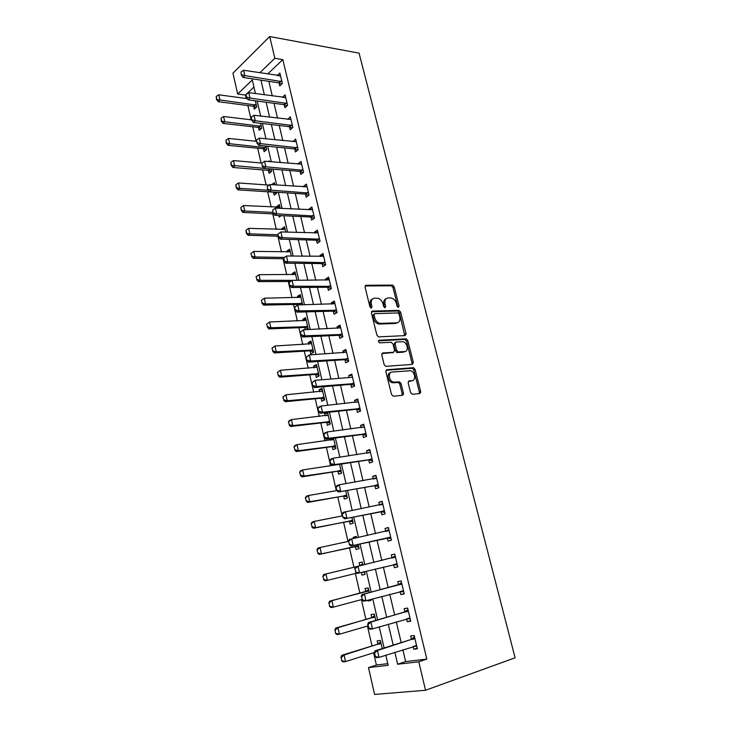 <?xml version="1.0" encoding="UTF-8"?>
<svg xmlns="http://www.w3.org/2000/svg" width="731" height="731" viewBox="0 0 731 731"><rect width="100%" height="100%" fill="white"/><g stroke="black" fill="none" stroke-linecap="round" stroke-linejoin="round"><path stroke-width="1.1" d="M398.404 307.367L399.08 306.07L394.237 286.872L392.584 285.099L366.103 285.264L365.071 287.119L369.913 306.801L371.284 308.071L372.006 306.746L371.375 304.197C370.781 300.587 371.878 298.586 374.656 298.184L377.735 298.221C380.321 298.952 382.085 300.852 383.026 303.932L383.656 306.453L384.999 307.714L385.703 306.408L385.073 303.886C384.469 300.322 385.529 298.339 388.243 297.937L391.231 297.974C393.771 298.687 395.517 300.569 396.458 303.621L397.088 306.125L398.404 307.367M397.892 307.23L393.004 287.557L391.359 285.784L365.107 285.958M370.818 307.97L370.151 304.873L371.375 304.197M384.506 307.596L383.839 304.553L385.073 303.886M410.548 392.538L412.476 394.292L419.722 393.552L420.663 391.524L415.08 369.411L413.582 367.693L386.927 369.722L385.904 371.75L391.496 394.438L393.461 396.22L402.498 395.307L403.485 393.241L401.091 383.611L399.592 381.884L393.461 382.112C388.846 381.079 387.704 372.106 392.163 372.024L410.539 370.736C415.025 371.668 416.323 380.549 411.973 380.687L409.122 380.942L408.154 382.962L410.548 392.538M402.863 649.74L405.659 661.582L426.813 659.097L418.772 661.793L425.552 690.256L515.099 657.799L359.058 53.135L269.693 36.55L274.865 58.279L259.752 72.789M426.813 659.097L282.824 59.622L274.865 58.279M405.102 335.602L406.061 333.692L400.606 312.119L399.007 310.364L372.472 311.086L371.439 312.996L376.885 335.118L378.475 336.89L405.102 335.602M407.797 340.582L413.317 362.43L412.366 364.394L385.676 366.341L384.14 364.586L381.774 354.974L382.797 352.982L393.589 352.287L394.585 350.323L393.022 344.045L391.094 342.263L379.59 342.857C378.247 341.87 378.119 340.993 379.206 340.244L406.253 338.855L407.797 340.582L406.546 341.203L412.046 363.015L413.317 362.43M282.824 59.622L267.637 74.023M268.834 81.333L272.279 95.944M274.015 103.299L277.524 118.166M279.251 125.494L282.815 140.626M284.533 147.909L288.16 163.305M289.869 170.551L293.57 186.222M295.269 193.432L299.025 209.368M300.715 216.54L304.544 232.76M306.225 239.896L310.118 256.398M311.79 263.489L315.746 280.284M317.409 287.329L321.439 304.416M323.084 311.415L327.186 328.804M328.831 335.757L332.998 353.457M334.634 360.365L338.873 378.375M340.491 385.228L344.813 403.558M346.421 410.356L350.816 429.015M352.406 435.767L356.883 454.746M358.464 461.444L363.015 480.76M364.586 487.403L369.219 507.058M370.772 513.646L375.487 533.648M377.032 540.172L381.829 560.531M383.364 567.028L388.207 587.587M389.787 594.294L394.658 614.945M396.293 621.862L401.182 642.613M279.014 82.905L279.717 85.883L282.367 83.462L279.872 73.036L277.259 75.531M284.204 104.707L284.916 107.695L287.585 105.337L285.072 94.811L282.458 97.369M289.449 126.728L290.161 129.725L292.866 127.441L290.326 116.805L287.703 119.427M294.739 148.978L295.452 151.975L298.193 149.764L295.626 139.018L293.012 141.704M300.094 171.447L300.806 174.453L303.575 172.306L300.989 161.46L298.23 163.634L298.367 164.21M305.43 193.879L306.207 197.16L309.021 195.086L306.399 184.121L303.612 186.231L303.776 186.944M310.894 216.824L311.671 220.095L314.513 218.094L311.863 207.019L309.039 209.057L309.25 209.916M316.404 239.996L317.19 243.268L320.059 241.349L317.391 230.155L314.531 232.12L314.769 233.125M321.978 263.416L322.764 266.687L325.67 264.832L322.974 253.529L320.077 255.411L320.352 256.563M327.616 287.073L328.393 290.335L331.335 288.571L328.612 277.14L325.679 278.95L325.989 280.256M333.299 310.977L334.076 314.239L337.064 312.548L334.305 301.008L331.344 302.735L331.691 304.187M339.093 335.31L339.833 338.389L342.848 336.781L340.061 325.121L337.064 326.766L337.448 328.374M344.904 359.707L345.635 362.795L348.696 361.269L345.882 349.482L342.839 351.044L343.268 352.817M350.77 384.36L351.51 387.457L354.608 386.023L351.766 374.108L348.687 375.588L349.144 377.525M356.701 409.278L357.441 412.375L360.575 411.032L357.706 398.989L354.59 400.387L355.083 402.489M362.695 434.461L363.435 437.567L366.615 436.316L363.709 424.144L360.547 425.442L361.096 427.726M368.753 459.918L369.502 463.034L372.719 461.864L369.776 449.565L366.578 450.78L367.163 453.229M374.884 485.64L375.624 488.774L378.886 487.696L375.917 475.269L372.673 476.384L373.303 479.015M381.07 511.654L381.82 514.788L385.118 513.811L382.121 501.247L378.841 502.261L379.508 505.075M387.329 537.943L388.079 541.086L391.423 540.209L388.389 527.508L385.063 528.431L385.776 531.428M393.653 564.506L394.411 567.676L397.801 566.9L394.731 554.052L391.359 554.884L392.108 558.027M400.085 591.516L400.807 594.559L404.243 593.892L401.136 580.898L397.728 581.62L398.496 584.827M406.582 618.828L407.277 621.743L410.758 621.176L407.624 608.046L404.161 608.658L404.947 611.929M413.161 646.442L413.819 649.229L417.346 648.772L414.175 635.486L410.676 635.997L411.462 639.333M253.931 87.026L245.452 95.067L246.246 98.511M247.855 105.529L251.135 119.793M252.743 126.783L256.069 141.284M257.668 148.247L261.058 162.986M262.648 169.912L266.093 184.897M267.674 191.787L271.174 207.028M272.754 213.881L276.309 229.37M277.881 236.195L281.499 251.948M283.052 258.728L286.735 274.746M288.288 281.49L292.025 297.773M293.57 304.48L297.371 321.028M298.897 327.698L302.762 344.52M304.288 351.154L308.217 368.26M309.734 374.848L313.727 392.245M315.235 398.788L319.292 416.469M320.79 422.966L324.92 440.948M326.401 447.399L330.604 465.684M332.075 472.089L336.342 490.675M337.804 497.034L342.145 515.94M343.597 522.245L348.011 541.461M349.445 547.72L353.941 567.256M355.367 573.488L359.899 593.216M361.379 599.63L365.929 619.449M367.446 626.056L372.024 645.957M373.587 652.765L376.401 665.018L387.777 663.675M253.648 106.324L254.306 109.184L256.764 106.927L255.347 100.796M258.536 127.486L259.194 130.356L261.689 128.163L260.565 123.292M263.471 148.859L264.138 151.728L266.66 149.599L265.828 146.026M268.451 170.433L269.118 173.311L271.667 171.246L271.146 168.989M268.396 161.542L269.255 160.829L269.447 161.642M274.829 184.879L274.299 182.586L271.74 184.66M273.485 192.216L274.152 195.104L276.738 193.103L276.528 192.198M280.275 208.372L279.388 204.561L276.793 206.526L276.985 207.339M278.867 215.499L279.242 217.107L281.271 215.608M285.775 232.102L284.533 226.747L281.901 228.639L282.12 229.589M291.331 256.088L289.723 249.152L287.064 250.98L287.31 252.058M296.941 280.329L294.968 271.786L292.272 273.531L292.555 274.755M302.625 304.827L300.258 294.639L297.535 296.32L297.846 297.672M299.354 304.178L299.518 304.9M306.837 329.663L308.199 328.886L305.613 317.72L302.853 319.328L303.201 320.827M304.699 327.305L305.256 329.727M310.136 350.862L310.821 353.813L313.626 352.324L311.013 341.039L308.226 342.574L308.601 344.21M315.582 374.446L316.267 377.406L319.109 375.99L316.468 364.595L313.645 366.048L314.056 367.839M321.092 398.267L321.777 401.237L324.646 399.903L321.987 388.399L319.127 389.769L319.575 391.706M326.647 422.335L327.333 425.314L330.248 424.062L327.552 412.43L324.665 413.728L325.14 415.811M330.412 438.637L330.768 440.172M332.267 446.65L332.952 449.638L335.904 448.469L333.528 438.235M337.941 471.212L338.636 474.209L341.615 473.131L339.577 464.331M343.68 496.038L344.374 499.045L347.389 498.049L345.69 490.711M349.473 521.121L350.167 524.136L353.228 523.232L351.867 517.384M356.582 537.724L356.28 536.426L353.201 537.285L353.466 538.4M355.33 546.468L356.024 549.493L359.122 548.679L358.117 544.367M362.914 565.063L362.21 562.02L359.095 562.779L359.798 565.812M361.324 572.437L361.946 575.114L365.08 574.392L364.385 571.688M369.292 592.585L368.205 587.879L365.043 588.546L365.756 591.626M367.748 600.242L367.921 601.01L371.101 600.389L370.873 599.402M375.743 620.409L374.254 614.013L371.065 614.579L371.787 617.722M382.258 648.552L380.376 640.429L377.141 640.895L377.881 644.093M425.552 690.256L374.601 694.45L368.479 667.595L388.152 665.329L385.804 655.204M376.401 665.018L368.479 667.595M245.452 95.067L237.685 93.997L232.933 73.201L269.693 36.55M394.868 652.308L397.664 664.232L418.772 661.793M260.949 80.145L264.384 94.838M266.121 102.239L269.62 117.198M271.347 124.562L274.911 139.785M276.62 147.114L280.247 162.602M281.956 169.894L285.647 185.656M287.338 192.911L291.093 208.947M292.784 216.166L296.603 232.485M298.285 239.658L302.168 256.27M303.84 263.398L307.797 280.302M309.46 287.393L313.48 304.589M315.134 311.634L319.228 329.142M320.863 336.141L325.039 353.95M326.666 360.904L330.905 379.033M332.523 385.931L336.845 404.38M338.444 411.233L342.839 430.011M344.429 436.809L348.906 455.916M350.478 462.659L355.038 482.113M356.6 488.801L361.233 508.593M362.786 515.227L367.501 535.366M369.036 541.945L373.843 562.45M375.368 568.992L380.221 589.698M381.801 596.45L386.662 617.256M388.298 624.219L393.187 645.126M255.457 93.586L252.296 79.962L237.685 93.997M384.122 647.968L379.234 626.887M377.607 619.87L372.737 598.89M371.156 592.092L366.313 571.213M364.778 564.615L359.981 543.946M358.446 537.322L353.731 517.018M352.178 510.329L347.554 490.382M345.991 483.639L341.441 464.039M339.86 457.25L335.392 437.988M333.802 431.144L329.407 412.22M327.808 405.321L323.495 386.726M321.878 379.773L317.638 361.516M316.011 354.508L311.854 336.571M310.218 329.517L306.125 311.881M304.48 304.79L300.45 287.466M298.796 280.329L294.849 263.306M293.177 256.124L289.293 239.393M287.621 232.166L283.802 215.736M282.12 208.472L278.374 192.317M276.674 185.016L272.992 169.144M271.292 161.798L267.665 146.209M265.956 138.826L262.402 123.512M260.675 116.092L257.184 101.042M405.659 661.582L397.664 664.232M271.731 184.614L274.819 184.842M276.793 206.526L279.882 206.69M281.901 228.639L284.999 228.757M287.064 250.98L290.161 251.044M292.272 273.531L295.37 273.54M297.535 296.32L300.642 296.274M302.853 319.328L305.96 319.228M308.226 342.574L311.333 342.41M313.645 366.048L316.751 365.829M319.127 389.769L322.234 389.486M324.665 413.728L327.771 413.38M353.201 537.285L356.326 536.618M359.095 562.779L362.22 562.038M361.946 575.114L365.061 574.338M367.921 601.01L371.046 600.16M277.25 75.485L279.671 75.869M420.681 392.629L419.448 392.757M403.494 394.365L402.269 394.493M397.235 322.874L396.604 322.901M380.851 323.513L379.508 323.568M282.413 97.196L285.227 97.588M287.63 119.126L290.81 119.519M292.903 141.266L296.256 141.622M298.23 163.634L301.583 163.936M303.612 186.231L306.965 186.478M309.039 209.057L312.393 209.24M314.531 232.12L317.884 232.239M320.077 255.411L323.44 255.475M325.679 278.95L329.041 278.95M331.344 302.735L334.707 302.661M337.064 326.766L340.427 326.629M342.839 351.044L346.211 350.843M348.687 375.588L352.05 375.314M354.59 400.387L357.952 400.04M360.547 425.442L363.919 425.031M366.578 450.78L369.95 450.287M372.673 476.384L376.045 475.817M378.841 502.261L382.212 501.621M385.063 528.431L388.435 527.709M391.359 554.884L394.74 554.08M394.411 567.676L397.783 566.845M400.807 594.559L404.179 593.645M407.277 621.743L410.648 620.738M413.819 649.229L417.191 648.141M386.151 298.741C384.031 299.573 383.254 301.51 383.839 304.553M372.499 299.006C370.352 299.874 369.575 301.83 370.151 304.873M404.718 335.62L399.373 312.767L397.765 311.013L371.512 311.744M399.117 314.184L397.801 312.932L374.756 313.645L374.034 314.979L374.701 317.683C375.615 320.717 377.342 322.609 379.873 323.376L396.677 322.864C399.373 322.389 400.414 320.379 399.784 316.825L399.117 314.184M374.162 313.964L372.801 315.646L374.034 314.979M397.381 322.764L395.434 323.504L378.631 324.025C376.099 323.266 374.382 321.366 373.468 318.341L372.801 315.646M411.918 364.431L412.046 363.015M381.902 353.566L393.04 352.552M378.494 340.847L404.654 339.44L405.915 338.818M404.581 351.584C409.022 351.547 407.587 342.565 403.028 341.743L396.056 341.989L395.069 343.935L396.631 350.195L398.176 351.931L404.581 351.584L403.32 352.187L404.91 351.538M395.325 342.346L393.808 344.548L395.069 343.935M403.32 352.187L396.915 352.543L395.37 350.798L393.808 344.548M406.546 341.203L404.654 339.44M412.156 380.659L408.309 381.463M390.592 372.655C386.407 373.139 387.759 381.701 392.191 382.688L394.685 382.24M402.013 395.352L402.196 393.79L399.811 384.168L398.313 382.45L393.406 382.806M419.201 393.607L419.375 392.072L413.801 369.987L412.311 368.278L386.059 370.279M247.316 98.658L218.752 94.792L219.912 99.983L256.343 105.1M216.769 99.105L216.193 96.51L216.486 99.389L219.912 99.983L218.185 101.673L253.291 106.242L256.197 107.448M218.752 94.792L216.193 96.51M216.486 99.389L218.185 101.673M240.983 72.031L241.294 75.01L240.983 72.031L243.624 70.267L280.512 75.695M281.919 81.616L244.858 75.622L243.003 77.431L241.294 75.01M281.645 84.111L278.685 82.822L243.003 77.431M243.624 70.267L244.858 75.622L241.605 74.708M251.601 119.847L223.613 116.503L224.782 121.748L261.259 126.299M221.621 120.871L221.036 118.248L221.338 121.145L224.782 121.748L223.037 123.384L258.18 127.404L261.177 128.61M223.613 116.503L221.036 118.248M221.338 121.145L223.037 123.384M256.535 141.33L228.52 138.424L229.698 143.724L266.212 147.699M226.528 142.847L225.934 140.197L226.235 143.112L229.698 143.724L227.926 145.314L263.114 148.777L266.203 149.983M228.52 138.424L225.934 140.197M226.235 143.112L227.926 145.314M270.214 168.916L271.219 169.309M261.954 163.059L233.472 160.573L234.669 165.919L232.869 167.463L268.094 170.36L271.283 171.566M231.48 165.042L230.877 162.373L231.179 165.307L263.909 168.358M233.472 160.573L230.877 162.373M231.179 165.307L232.869 167.463M246.137 94.445L246.448 97.442L246.137 94.445L248.787 92.654L285.711 97.479M287.137 103.455L250.029 98.064L248.147 99.827L246.448 97.442M286.927 105.922L283.875 104.624L248.147 99.827M248.787 92.654L250.029 98.064L246.758 97.15M251.345 117.088L251.656 120.103L251.345 117.088L254.004 115.27L290.965 119.473M292.409 125.513L255.256 120.734L253.355 122.442L251.656 120.103M292.254 127.952L289.11 126.655L253.355 122.442M254.004 115.27L255.256 120.734L251.976 119.82M256.608 139.968L256.919 143.002L256.608 139.968L259.267 138.122L296.265 141.695M297.727 147.799L260.547 143.641L258.619 145.295L256.919 143.002M297.645 150.202L294.41 148.905L258.619 145.295M259.267 138.122L260.547 143.641L257.239 142.728M269.163 185.117L238.47 182.942L239.677 188.342L237.867 189.832L273.129 192.143L276.419 193.349M236.478 187.465L235.875 184.76L236.177 187.721L239.677 188.342L268.167 190.243M238.47 182.942L235.875 184.76M236.177 187.721L237.867 189.832M261.917 163.086L262.237 166.138L261.917 163.086L264.595 161.204L301.629 164.146M303.1 170.305L265.883 166.787L263.928 168.386L262.237 166.138M303.1 172.671L299.756 171.383L263.928 168.386M264.595 161.204L265.883 166.787L262.566 165.873M279.991 207.156L243.524 205.53L244.748 210.985L272.873 212.392M241.522 210.117L240.919 207.385L241.221 210.354L244.748 210.985L242.911 212.429L273.65 213.927M243.524 205.53L240.919 207.385M241.221 210.354L242.911 212.429M285.136 229.351L248.631 228.346L249.865 233.865L278.018 234.788M246.63 232.988L246.018 230.238L246.32 233.226L249.865 233.865L248.001 235.254L278.347 236.214M248.631 228.346L246.018 230.238M246.32 233.226L248.001 235.254M250.852 253.538L251.784 256.106L250.852 253.538L253.785 251.4L255.028 256.974L284.386 257.422L286.461 256.005L323.614 256.234M251.784 256.106L255.028 256.974L253.154 258.308L283.518 258.737M290.326 251.766L253.785 251.4L251.162 253.319M251.473 256.325L253.154 258.308M256.042 276.848L256.992 279.452L256.042 276.848L258.993 274.692L260.254 280.32L296.256 280.329M256.992 279.452L260.254 280.32L258.345 281.599L290.298 281.481M295.571 274.399L258.993 274.692L256.362 276.638M256.672 279.662L258.345 281.599M261.296 300.395L262.246 303.036L261.296 300.395L264.256 298.221L265.527 303.904L302.314 303.511M262.246 303.036L265.527 303.904L263.599 305.129L299.043 304.361L300.87 304.873M300.87 297.261L264.256 298.221L261.616 300.194M261.926 303.237L263.599 305.129M267.29 186.442L267.61 189.521L267.29 186.442L269.977 184.532L307.038 186.816M308.528 193.039L271.274 190.17L269.3 191.723L267.61 189.521M308.619 195.378L305.183 194.081L269.3 191.723M269.977 184.532L271.274 190.17L267.939 189.265M272.718 210.044L273.038 213.15L272.718 210.044L275.413 208.107L312.512 209.724M314.01 216.011L276.729 213.808L274.719 215.298L273.038 213.15M314.211 218.313L310.62 217.016L274.719 215.298M275.413 208.107L276.729 213.808L273.376 212.895M277.871 234.139L278.529 237.018L277.871 234.139L280.905 231.937L318.04 232.86M319.557 239.211L282.23 237.685L280.201 239.128L278.529 237.018M319.858 241.477L316.13 240.188L280.201 239.128M278.2 233.902L280.905 231.937L282.23 237.685L278.867 236.78M284.414 260.921L283.747 258.006L284.076 261.15L287.804 261.826L285.748 263.206L284.076 261.15M325.149 262.657L287.804 261.826L286.461 256.005L283.747 258.006M325.587 264.887L321.704 263.589L285.748 263.206M284.414 257.403L283.409 258.244M289.001 282.595L289.677 285.538L289.001 282.595L292.071 280.339L329.261 279.854M330.805 286.342L293.423 286.223L291.349 287.539L289.677 285.538M331.326 288.526L327.324 287.246L291.349 287.539M289.348 282.376L292.071 280.339L293.423 286.223L290.024 285.318M266.596 324.189L267.564 326.867L266.596 324.189L269.575 321.996L270.863 327.735L307.678 326.666M267.564 326.867L270.863 327.735L268.907 328.895L304.379 327.479L308.116 328.557M306.216 320.352L269.575 321.996L266.925 323.997M267.235 327.068L268.907 328.895M294.666 307.212L295.342 310.191L294.666 307.212L297.745 304.937L334.953 303.721M336.525 310.273L299.116 310.876L297.005 312.137L295.342 310.191M337.018 312.365L333.016 311.141L297.005 312.137M295.013 307.002L297.745 304.937L299.116 310.876L295.699 309.981M271.959 348.23L272.937 350.944L271.959 348.23L274.947 346.01L276.245 351.812L313.096 350.058M272.937 350.944L276.245 351.812L274.271 352.918L309.78 350.834L313.517 351.849M311.625 343.68L274.947 346.01L272.288 348.047M272.608 351.136L274.271 352.918M300.386 332.102L301.071 335.1L300.386 332.102L303.475 329.8L340.719 327.844M342.3 334.46L304.864 335.803L302.725 337L301.071 335.1M342.775 336.452L338.764 335.291L302.725 337M300.733 331.901L303.475 329.8L304.864 335.803L301.428 334.899M277.378 372.527L278.365 375.277L277.378 372.527L280.375 370.279L281.691 376.145L318.57 373.678M278.365 375.277L281.691 376.145L279.69 377.187L315.225 374.418L318.972 375.387M317.08 367.236L280.375 370.279L277.707 372.344M278.027 375.46L279.69 377.187M306.161 357.249L306.865 360.292L306.161 357.249L309.277 354.928L346.531 352.214M348.13 358.903L310.675 361.004L308.509 362.128L306.865 360.292M348.586 360.794L344.566 359.689L308.509 362.128M306.527 357.066L309.277 354.928L310.675 361.004L307.221 360.1M282.851 397.07L283.847 399.866L282.851 397.07L285.867 394.804L287.192 400.734L324.107 397.545M283.847 399.866L287.192 400.734L285.163 401.712L320.726 398.249L324.482 399.163M322.599 391.039L285.867 394.804L283.18 396.906M322.572 390.948L321.466 391.533M283.509 400.031L285.163 401.712M393.488 382.121L392.191 382.688M312.009 382.678L312.713 385.749L312.009 382.678L315.134 380.33L351.245 377.351L352.388 376.739M351.245 377.351L352.415 376.84M354.032 383.601L316.55 386.471L314.357 387.54L312.713 385.749M354.453 385.392L350.432 384.351L314.357 387.54M312.375 382.505L315.134 380.33L316.55 386.471L313.078 385.575M288.38 421.878L289.385 424.72L288.38 421.878L289.357 420.526L291.404 419.594L292.747 425.579L329.69 421.659M289.385 424.72L292.747 425.579L290.691 426.502L326.282 422.326L330.046 423.176M328.164 415.08L291.404 419.594L288.718 421.723M328.118 414.879L326.748 415.637M289.047 424.866L290.691 426.502M356.865 402.306L358.309 401.502M317.921 408.391L318.634 411.489L317.921 408.391L318.844 407.03L321.055 406.016L358.354 401.73M359.99 408.565L322.49 412.22L320.269 413.216L318.634 411.489M360.392 410.246L356.362 409.269L320.269 413.216M318.287 408.218L321.055 406.016L322.49 412.22L318.999 411.325M293.963 446.943L294.986 449.83L293.963 446.943L294.94 445.508L297.005 444.64L298.367 450.689L335.337 446.02M294.986 449.83L298.367 450.689L296.283 451.548L331.901 446.65L335.666 447.445M333.793 439.377L297.005 444.64L294.31 446.796M333.72 439.057L332.093 439.998M294.639 449.976L296.283 451.548M362.567 427.544L364.285 426.538M323.888 434.378L324.61 437.522L323.888 434.378L324.802 432.926L327.04 431.984L364.367 426.886M366.012 433.794L328.493 438.262L326.245 439.185L324.61 437.522M366.386 435.374L362.357 434.461L326.245 439.185M324.262 434.223L327.04 431.984L328.493 438.262L324.984 437.366M299.619 472.281L300.651 475.205L299.619 472.281L300.569 470.755L302.671 469.951L304.041 476.064L341.039 470.636M300.651 475.205L304.041 476.064L301.93 476.859L337.576 471.221L341.34 471.961M332.267 465.428L302.671 469.951L299.966 472.153M300.295 475.342L301.93 476.859M305.32 497.893L306.371 500.863L305.32 497.893L306.271 496.276L308.4 495.536L309.78 501.713L346.805 495.508M306.371 500.863L309.78 501.713L307.641 502.444L343.314 496.047L347.088 496.733M336.918 490.574L308.4 495.536L305.677 497.765M306.015 500.982L307.641 502.444M311.095 523.78L312.146 526.795L311.095 523.78L312.027 522.071L314.184 521.395L315.582 527.645L352.625 520.636M312.146 526.795L315.582 527.645L313.416 528.303L349.107 521.139L352.881 521.76M342.62 515.848L314.184 521.395L311.452 523.661M311.79 526.905L313.416 528.303M316.925 549.94L317.994 553.001L316.925 549.94L317.848 548.14L320.032 547.537L321.439 553.851L358.51 546.03M317.994 553.001L321.439 553.851L319.246 554.445L354.964 546.496L358.738 547.044M348.477 541.36L320.032 547.537L317.291 549.84M317.629 553.102L319.246 554.445M362.201 572.227L364.668 572.601M322.828 576.393L323.906 579.5L322.828 576.393L323.723 574.502L325.935 573.963L327.369 580.35L356.792 573.141M323.906 579.5L327.369 580.35L325.149 580.871L323.541 579.592M355.595 566.863L325.935 573.963L323.193 576.302M362.832 564.697L362 565.282M362.613 563.775L359.908 565.73L362.156 565.191M368.579 589.506L365.418 591.772L329.672 601.147L331.911 600.681L333.363 607.141L361.845 599.502M329.882 606.291L333.363 607.141L331.106 607.58L329.507 606.365L329.16 603.057L329.507 606.365M368.826 590.566L331.911 600.681L329.16 603.057M328.786 603.139L329.672 601.147M374.601 615.511L371.449 617.869L335.684 628.075L337.96 627.691L339.412 634.225L367.912 625.919M335.922 633.375L339.412 634.225L337.137 634.59L335.538 633.439L335.191 630.113L335.538 633.439M374.884 616.699L337.96 627.691L335.191 630.113M334.816 630.177L335.684 628.075M380.696 641.8L377.543 644.258L341.761 655.314L344.063 655.003L345.544 661.601L374.373 652.518M342.026 660.76L345.544 661.601L343.232 661.893L341.642 660.806L341.295 657.461L341.642 660.806M381.006 643.125L344.063 655.003L341.295 657.461M340.911 657.507L341.761 655.314M368.333 453.056L370.325 451.831M329.937 460.658L330.659 463.838L329.937 460.658L330.823 459.114L333.098 458.236L370.434 452.315M372.106 459.296L334.56 464.587L332.285 465.446L330.659 463.838M372.454 460.768L368.424 459.918L332.285 465.446M330.311 460.512L333.098 458.236L334.56 464.587L331.042 463.692M374.162 478.869L376.428 477.407M336.041 487.23L336.781 490.446L336.041 487.23L336.918 485.594L339.221 484.79L376.575 478.019M378.256 485.073L338.389 491.99L336.781 490.446M378.585 486.435L374.546 485.658L338.389 491.99M336.424 487.102L339.221 484.79L340.701 491.205L337.165 490.309M380.056 504.975L382.596 503.257M342.218 514.103L342.967 517.347L342.218 514.103L343.077 512.367L382.779 504.006M384.479 511.133L344.566 518.836L342.967 517.347M384.78 512.376L380.732 511.673L344.566 518.836M342.601 513.984L345.416 511.636L346.914 518.124L343.351 517.228M386.014 531.373L388.837 529.381M348.459 541.278L349.61 544.458L348.459 541.278L349.308 539.441L389.047 530.267M390.774 537.486L350.816 545.984L349.217 544.558M391.039 538.61L386.991 537.97L350.816 545.984M348.861 541.168L351.675 538.784L353.192 545.344L349.61 544.458M391.88 558.128L395.142 555.798M354.782 568.764L355.942 571.989L354.782 568.764L355.613 566.817L395.389 556.821M397.134 564.113L357.13 573.433L355.54 572.081M397.372 565.127L393.826 564.542L396.266 563.976M355.184 568.672L358.007 566.242L359.542 572.876L355.942 571.989M361.571 596.478L362.348 599.84L361.571 596.478L364.413 594.011L361.982 594.513L398.176 584.964L401.52 582.506M403.558 591.05L365.957 600.727L364.413 594.011L401.803 583.676M362.348 599.84L365.957 600.727L363.526 601.202L361.936 599.923M403.777 591.927L400.378 591.434M361.982 594.513L361.169 596.56M368.04 624.612L368.826 628.011L368.04 624.612L370.891 622.099L368.424 622.52L404.627 612.075L407.971 609.508M410.064 618.28L372.454 628.888L370.891 622.099L408.282 610.824M368.826 628.011L372.454 628.888L369.987 629.29L368.415 628.075M410.246 619.038L407.185 618.645M368.424 622.52L367.629 624.676M374.583 653.066L375.378 656.502L374.583 653.066L377.443 650.517L374.948 650.846L411.151 639.479L414.486 636.802M416.643 645.811L379.024 657.379L377.443 650.517L414.842 638.273M375.378 656.502L379.024 657.379L376.52 657.699L374.957 656.557M416.789 646.442L414.075 646.149M374.948 650.846L374.171 653.121M397.847 306.737L399.08 306.07M370.772 307.422L372.006 306.746M384.469 307.075L385.703 306.408M365.198 285.794L366.103 285.264M391.131 285.766L392.355 285.081M393.004 287.557L394.237 286.872M371.622 311.552L372.472 311.086M397.49 310.995L398.724 310.337M399.373 312.767L400.606 312.119M404.8 334.314L406.061 333.692M373.468 318.341L374.701 317.683M379.681 324.125L380.924 323.477M395.434 323.504L396.677 322.864M382.066 353.338L382.797 352.982M392.337 352.899L393.589 352.287M378.667 340.518L379.206 340.244M395.37 350.798L396.631 350.195M397.289 352.57L398.55 351.967M408.519 381.207L409.122 380.942M410.685 381.244L411.973 380.687M397.865 382.404L399.144 381.838M399.811 384.168L401.091 383.611M402.196 393.79L403.485 393.241M386.242 370.041L386.927 369.722M411.909 368.241L413.189 367.656M413.801 369.987L415.08 369.411M419.375 392.072L420.663 391.524M253.776 106.379L255.548 104.752M253.291 106.242L255.055 104.606M280.576 81.068L278.685 82.822M281.079 81.223L279.178 82.968M258.664 127.541L260.455 125.951M258.18 127.404L259.971 125.823M263.608 148.905L265.417 147.36M263.114 148.777L264.924 147.233M268.588 170.478L270.424 168.989M268.094 170.36L269.903 168.888M285.794 102.925L283.875 104.624M286.287 103.071L284.368 104.771M291.057 125.001L289.11 126.655M291.559 125.138L289.613 126.792M296.375 147.296L294.41 148.905M296.877 147.434L294.904 149.042M301.748 169.83L299.756 171.383M302.25 169.948L300.258 171.502M299.536 304.434L301.51 303.246M299.043 304.361L301.008 303.173M307.175 192.582L305.156 194.081M307.678 192.701L305.659 194.199M312.658 215.563L310.62 217.016M313.16 215.682L311.114 217.125M318.195 238.79L316.13 240.188M318.698 238.891L316.633 240.289M323.796 262.255L321.704 263.589M324.299 262.347L322.207 263.69M329.443 285.958L327.324 287.246M329.946 286.049L327.835 287.329M304.882 327.552L306.874 326.41M304.379 327.479L306.371 326.346M335.163 309.917L333.016 311.141M335.666 309.999L333.519 311.214M310.273 350.889L312.292 349.811M309.78 350.834L311.79 349.747M406.134 334.177L406.016 333.711M340.929 334.122L338.764 335.291M341.441 334.195L339.266 335.355M315.719 374.473L317.766 373.45M315.225 374.418L317.263 373.395M346.768 358.583L344.566 359.689M347.271 358.647L345.069 359.753M321.22 398.294L323.294 397.326M320.726 398.249L322.791 397.289M352.662 383.309L350.432 384.351M353.164 383.355L350.944 384.396M326.784 422.363L328.877 421.458M326.282 422.326L328.374 421.421M358.619 408.291L356.362 409.269M359.131 408.337L356.874 409.314M332.404 446.678L334.515 445.828M331.901 446.65L334.021 445.8M364.641 433.547L362.357 434.461M365.153 433.584L362.868 434.497M338.078 471.239L340.217 470.453M337.576 471.221L339.723 470.435M343.808 496.057L345.982 495.335M343.314 496.047L345.48 495.326M349.61 521.139L351.803 520.481M349.107 521.139L351.3 520.481M355.458 546.486L357.687 545.893M354.964 546.496L357.185 545.902M365.418 591.772L367.693 591.297M365.875 591.543L368.15 591.068M371.449 617.869L373.751 617.467M371.905 617.64L374.208 617.238M377.543 644.258L379.873 643.929M377.991 644.011L380.33 643.673M370.736 459.077L368.424 459.918M371.238 459.095L368.927 459.945M375.862 478.476L375.277 478.677M376.885 484.872L374.546 485.658M377.397 484.891L375.049 485.667M382.066 504.481L381.18 504.755M383.108 510.96L380.732 511.673M383.611 510.96L381.244 511.673M388.344 530.77L386.553 531.263M389.395 537.331L386.991 537.97M389.906 537.322L387.503 537.961M394.685 557.351L392.255 557.936M401.091 584.224L398.633 584.736M400.634 584.453L398.176 584.964M402.69 590.922L401.145 591.233M407.578 611.39L405.084 611.829M407.121 611.637L404.627 612.075M409.196 618.161L408.337 618.307M414.13 638.867L411.608 639.223M413.673 639.122L411.151 639.479M415.765 645.72L415.162 645.793M391.359 285.784L392.584 285.099M397.765 311.013L399.007 310.364M378.631 324.025L379.873 323.376M396.915 352.543L398.176 351.931M404.992 339.467L406.253 338.855M398.313 382.45L399.592 381.884M412.311 368.278L413.582 367.693M299.308 304.379L301.282 303.191M307.203 192.582L305.183 194.081M312.749 215.572L310.702 217.025M318.341 238.799L316.276 240.197M324.007 262.274L321.914 263.608M329.718 285.985L327.598 287.265M304.708 327.506L306.7 326.373M335.492 309.944L333.345 311.168M310.163 350.862L312.174 349.784M341.322 334.158L339.157 335.328M315.664 374.464L317.711 373.44M347.216 358.629L345.023 359.734"/></g></svg>
